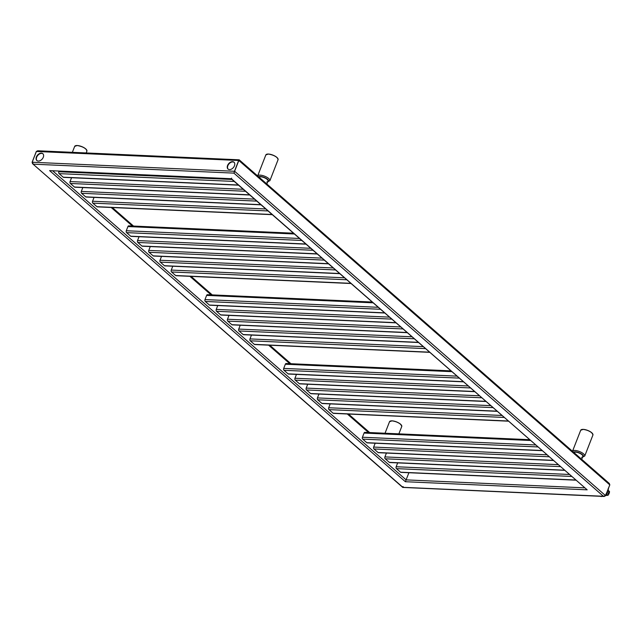 <?xml version="1.0" encoding="UTF-8"?>
<svg xmlns="http://www.w3.org/2000/svg" width="642" height="642" viewBox="0 0 642 642"><rect width="100%" height="100%" fill="white"/><g stroke="black" fill="none" stroke-linecap="round" stroke-linejoin="round"><path stroke-width="0.96" d="M408.906 472.729L405.367 481.717L49.611 170.62L231.345 178.885L587.173 489.83L405.367 481.717M238.535 185.177L63.606 177.369A1.388 0.907 -87.4 0 1 63.197 177.192L59.12 173.629A1.388 0.907 -87.4 0 1 58.815 171.743L59.032 171.197M249.778 195.007L74.849 187.207A1.388 0.907 -87.4 0 1 74.44 187.031L70.363 183.468A1.388 0.907 -87.4 0 1 70.066 181.574L71.567 177.73M261.029 204.838L86.092 197.038A1.388 0.907 -87.4 0 1 85.683 196.861L81.606 193.298A1.388 0.907 -87.4 0 1 81.309 191.412L82.81 187.56M272.272 214.677L97.335 206.868A1.388 0.907 -87.4 0 1 96.926 206.692L92.849 203.129A1.388 0.907 -87.4 0 1 92.552 201.243L94.053 197.391M306.001 244.177L131.072 236.368A1.388 0.907 -87.4 0 1 130.663 236.2L126.586 232.629A1.388 0.907 -87.4 0 1 126.289 230.743L127.919 226.562A1.388 0.907 -87.4 0 1 128.753 225.848L293.45 233.198M317.252 254.007L142.315 246.207A1.388 0.907 -87.4 0 1 141.906 246.03L137.829 242.467A1.388 0.907 -87.4 0 1 137.532 240.573L139.033 236.729M328.495 263.838L153.566 256.038A1.388 0.907 -87.4 0 1 153.149 255.861L149.072 252.298A1.388 0.907 -87.4 0 1 148.775 250.412L150.276 246.56M339.738 273.677L164.809 265.868A1.388 0.907 -87.4 0 1 164.4 265.7L160.323 262.129A1.388 0.907 -87.4 0 1 160.018 260.243L161.519 256.391M350.981 283.507L176.052 275.707A1.388 0.907 -87.4 0 1 175.643 275.53L171.566 271.967A1.388 0.907 -87.4 0 1 171.262 270.073L172.77 266.229M384.719 313.007L209.79 305.207A1.388 0.907 -87.4 0 1 209.372 305.03L205.304 301.467A1.388 0.907 -87.4 0 1 204.999 299.581L206.628 295.392A1.388 0.907 -87.4 0 1 207.462 294.686L372.167 302.029M395.962 322.838L221.033 315.037A1.388 0.907 -87.4 0 1 220.623 314.861L216.547 311.298A1.388 0.907 -87.4 0 1 216.242 309.412L217.742 305.56M407.205 332.676L232.276 324.868A1.388 0.907 -87.4 0 1 231.866 324.7L227.79 321.128A1.388 0.907 -87.4 0 1 227.485 319.243L228.993 315.391M418.456 342.507L243.519 334.707A1.388 0.907 -87.4 0 1 243.109 334.53L239.033 330.967A1.388 0.907 -87.4 0 1 238.736 329.081L240.236 325.229M429.699 352.338L254.762 344.537A1.388 0.907 -87.4 0 1 254.352 344.361L250.276 340.798A1.388 0.907 -87.4 0 1 249.979 338.912L251.479 335.06M463.428 381.838L288.499 374.037A1.388 0.907 -87.4 0 1 288.089 373.861L284.013 370.298A1.388 0.907 -87.4 0 1 283.716 368.412L285.345 364.223A1.388 0.907 -87.4 0 1 286.18 363.516L450.877 370.859M474.679 391.676L299.742 383.868A1.388 0.907 -87.4 0 1 299.332 383.699L295.256 380.128A1.388 0.907 -87.4 0 1 294.959 378.242L296.46 374.39M485.922 401.507L310.993 393.707A1.388 0.907 -87.4 0 1 310.576 393.53L306.499 389.967A1.388 0.907 -87.4 0 1 306.202 388.081L307.703 384.229M497.165 411.337L322.236 403.537A1.388 0.907 -87.4 0 1 321.827 403.361L317.75 399.797A1.388 0.907 -87.4 0 1 317.445 397.912L318.946 394.06M508.408 421.176L333.479 413.368A1.388 0.907 -87.4 0 1 333.07 413.199L328.993 409.628A1.388 0.907 -87.4 0 1 328.688 407.742L330.189 403.89M397.663 462.89L396.162 466.742A1.388 0.907 92.6 0 0 396.459 468.628L400.536 472.199A1.388 0.907 92.6 0 0 400.945 472.368L575.882 480.176M386.42 453.059L384.911 456.911A1.388 0.907 92.6 0 0 385.216 458.797L389.293 462.36A1.388 0.907 92.6 0 0 389.702 462.537L564.631 470.337M375.169 443.229L373.668 447.081A1.388 0.907 92.6 0 0 373.973 448.967L378.05 452.53A1.388 0.907 92.6 0 0 378.459 452.706L553.388 460.507M529.594 439.698L364.889 432.347A1.388 0.907 92.6 0 0 364.054 433.061L362.425 437.242A1.388 0.907 92.6 0 0 362.73 439.128L366.799 442.699A1.388 0.907 92.6 0 0 367.216 442.868L542.145 450.676M49.611 170.62L231.417 178.725L231.61 178.147L231.417 178.725L587.173 489.83M403.272 486.748L402.887 487.326L603.424 496.274L605.583 495.656L609.788 484.871L238.993 160.612L239.049 159.914L233.897 173.123L603.424 496.274L605.631 495.744L609.748 484.983M402.935 486.62L402.887 487.326L32.614 163.75L402.743 487.422L604.234 496.467L605.583 495.656L234.787 171.406L233.897 173.123L33.352 164.175L32.196 162.249L36.305 151.496L37.701 150.774L239.193 159.818L609.322 483.49L609.836 484.951L609.322 483.49M37.701 150.774L36.305 151.496L32.1 162.282L32.614 163.75L32.1 162.282L36.401 151.464L238.663 160.484L234.458 171.278L32.196 162.249M227.573 165.475A4.542 3.058 -48.8 0 0 228.022 169.055A4.542 3.058 -48.8 0 0 234.458 165.788A4.542 3.058 -48.8 0 0 234.009 162.209A4.542 3.058 -48.8 0 0 227.573 165.475M36.401 156.953A4.542 3.058 -48.8 0 0 36.851 160.524A4.542 3.058 -48.8 0 0 43.287 157.258A4.542 3.058 -48.8 0 0 42.829 153.687A4.542 3.058 -48.8 0 0 36.401 156.953M234.137 162.346A4.542 3.058 -48.8 0 0 227.854 165.724A4.542 3.058 -48.8 0 0 228.175 169.167M42.966 153.815A4.542 3.058 -48.8 0 0 36.682 157.194A4.542 3.058 -48.8 0 0 36.995 160.636M266.839 183.989L268.003 180.996A4.919 1.725 -158.7 0 0 265.788 178.42A4.919 1.725 -158.7 0 0 260.676 176.807A4.919 1.725 21.3 0 0 259.023 177.16M573.876 452.49A4.919 1.725 -158.7 0 1 575.529 452.145A4.919 1.725 21.3 0 1 580.641 453.758A4.919 1.725 21.3 0 1 582.856 456.326L581.692 459.327M609.009 493.674A4.414 2.969 -48.8 0 1 608.038 495.215L606.433 493.875M606.995 492.815L608.456 493.433M607.155 492.414L608.568 493.289M608.343 491.323L607.725 490.953M608.768 493.409L609.178 491.732L607.629 491.194M608.014 490.199L609.475 491.483A4.671 3.138 131.2 0 1 609.146 493.361A4.671 3.138 131.2 0 1 608.022 495.207L608.038 495.223M606.77 495.271L607.805 495.319L606.297 494.027A6.003 4.037 131.2 0 0 606.706 493.529L606.714 493.513A6.059 4.077 131.2 0 1 606.313 493.995M606.554 493.377L608.359 489.292L608.255 488.249M600.607 496.306L600.768 496.443A6.059 4.077 131.2 0 0 601.795 496.491L602.044 496.37M609.274 491.884L608.712 493.337L609.274 491.884M609.483 491.652L608.03 490.159L609.523 491.563L608.086 495.263L606.104 495.415A3.025 2.038 131.2 0 1 605.671 495.632M111.17 207.486L132.356 226.008M189.888 276.325L211.066 294.847M268.597 345.155L289.783 363.677M347.314 413.986L368.492 432.507M52.804 170.916L406.113 479.879L584.653 487.848M238.351 185.008L63.197 177.192M234.274 181.445L59.12 173.629M232.011 179.471L58.815 171.743M249.594 194.839L74.44 187.031M245.517 191.276L70.363 183.468M243.262 189.302L70.066 181.574M260.837 204.678L85.683 196.861M256.76 201.115L81.606 193.298M254.505 199.14L81.309 191.412M272.08 214.508L96.926 206.692M268.003 210.945L92.849 203.129M265.748 208.971L92.552 201.243M305.817 244.008L130.663 236.2M301.74 240.445L126.586 232.629M299.485 238.471L126.289 230.743M294.349 233.985L127.919 226.562M317.06 253.839L141.906 246.03M312.983 250.276L137.829 242.467M310.728 248.302L137.532 240.573M328.303 263.677L153.149 255.861M324.226 260.114L149.072 252.298M321.971 258.14L148.775 250.412M339.554 273.508L164.4 265.7M335.477 269.945L160.323 262.129M333.214 267.971L160.018 260.243M350.797 283.339L175.643 275.53M346.72 279.776L171.566 271.967M344.457 277.801L171.262 270.073M373.066 302.815L206.628 295.392M378.194 307.301L204.999 299.581M380.449 309.275L205.304 301.467M384.526 312.839L209.372 305.03M389.437 317.14L216.242 309.412M391.7 319.114L216.547 311.298M395.777 322.677L220.623 314.861M400.68 326.971L227.485 319.243M402.943 328.945L227.79 321.128M407.02 332.508L231.866 324.7M411.931 336.801L238.736 329.081M414.186 338.775L239.033 330.967M418.263 342.338L243.109 334.53M423.174 346.64L249.979 338.912M425.429 348.614L250.276 340.798M429.506 352.177L254.352 344.361M451.775 371.654L285.345 364.223M456.911 376.14L283.716 368.412M459.166 378.114L284.013 370.298M463.243 381.677L288.089 373.861M468.154 385.97L294.959 378.242M470.409 387.945L295.256 380.128M474.486 391.508L299.332 383.699M479.397 395.801L306.202 388.081M481.652 397.775L306.499 389.967M485.729 401.338L310.576 393.53M490.64 405.64L317.445 397.912M492.904 407.614L317.75 399.797M496.972 411.177L321.827 403.361M501.883 415.47L328.688 407.742M504.147 417.444L328.993 409.628M508.223 421.008L333.07 413.199M396.162 466.742L569.358 474.47M400.536 472.199L575.689 480.007M396.459 468.628L571.613 476.444M384.911 456.911L558.107 464.639M389.293 462.36L564.446 470.177M385.216 458.797L560.37 466.614M373.668 447.081L546.864 454.801M378.05 452.53L553.203 460.338M373.973 448.967L549.127 456.775M364.054 433.061L530.493 440.484M362.425 437.242L535.621 444.97M366.799 442.699L541.952 450.507M362.73 439.128L537.876 446.944M86.903 151.151A6.564 2.295 -158.7 0 0 83.941 147.724A6.564 2.295 -158.7 0 0 77.136 145.573A6.564 2.295 21.3 0 0 74.681 146.384L77.209 145.501C83.195 146.673 86.429 148.551 86.903 151.151L86.205 152.932M75.507 145.726A6.436 2.255 21.3 0 1 77.249 145.517A6.436 2.255 -158.7 0 1 86.734 150.108M385.031 433.246L389.525 421.714A6.564 2.295 -158.7 0 1 391.989 420.903A6.564 2.295 21.3 0 1 398.794 423.054A6.564 2.295 21.3 0 1 401.756 426.481L398.875 433.864M392.021 420.855A6.436 2.255 -158.7 0 0 390.36 421.064M392.101 420.855A6.436 2.255 21.3 0 1 401.587 425.437M267.682 181.83A5.553 1.942 -158.7 0 0 267.08 178.958A5.553 1.942 -158.7 0 0 260.331 176.502A5.553 1.942 21.3 0 0 258.606 176.791M269.881 180.707A6.564 2.295 -158.7 0 0 266.92 177.28A6.564 2.295 -158.7 0 0 260.106 175.13A6.564 2.295 21.3 0 0 257.651 175.94L265.852 154.907A6.564 2.295 21.3 0 1 268.308 154.096A6.564 2.295 -158.7 0 1 275.113 156.255A6.564 2.295 -158.7 0 1 278.074 159.673L269.881 180.707L266.815 182.039M277.906 158.63A6.436 2.255 -158.7 0 0 268.42 154.048A6.436 2.255 21.3 0 0 266.679 154.257M573.458 452.12A5.553 1.942 -158.7 0 1 575.184 451.832A5.553 1.942 21.3 0 1 581.933 454.295A5.553 1.942 21.3 0 1 582.527 457.16M592.927 435.011A6.564 2.295 21.3 0 0 589.966 431.584A6.564 2.295 21.3 0 0 583.161 429.434A6.564 2.295 -158.7 0 0 580.705 430.244L572.495 451.286A6.564 2.295 -158.7 0 1 574.959 450.459A6.564 2.295 21.3 0 1 581.772 452.618A6.564 2.295 21.3 0 1 584.726 456.037L592.927 435.011C592.213 432.235 588.979 430.357 583.241 429.37A6.436 2.255 21.3 0 1 592.759 433.968M583.201 429.378A6.436 2.255 -158.7 0 0 581.532 429.586M606.208 495.359L605.639 495.712M606.016 494.741L606.618 495.263A1.011 0.682 -48.8 0 0 606.104 495.415L605.847 495.183M608.335 488.795A6.059 4.077 131.2 0 1 608.359 489.292M609.017 492.005L608.696 493.144M112.342 207.543L133.52 226.064M191.059 276.373L212.237 294.895M269.768 345.203L290.946 363.725M348.486 414.042L369.664 432.564M72.361 152.315L74.681 146.384M389.525 421.714L392.061 420.839C397.807 421.826 401.041 423.704 401.756 426.481M265.852 154.907L268.388 154.032C274.375 155.195 277.601 157.081 278.074 159.673M581.66 457.369L584.726 456.037M580.705 430.244L583.241 429.37M608.014 493.385L608.961 493.216M608.367 489.308L605.815 494.525M600.776 496.451L601.811 496.499"/></g></svg>
